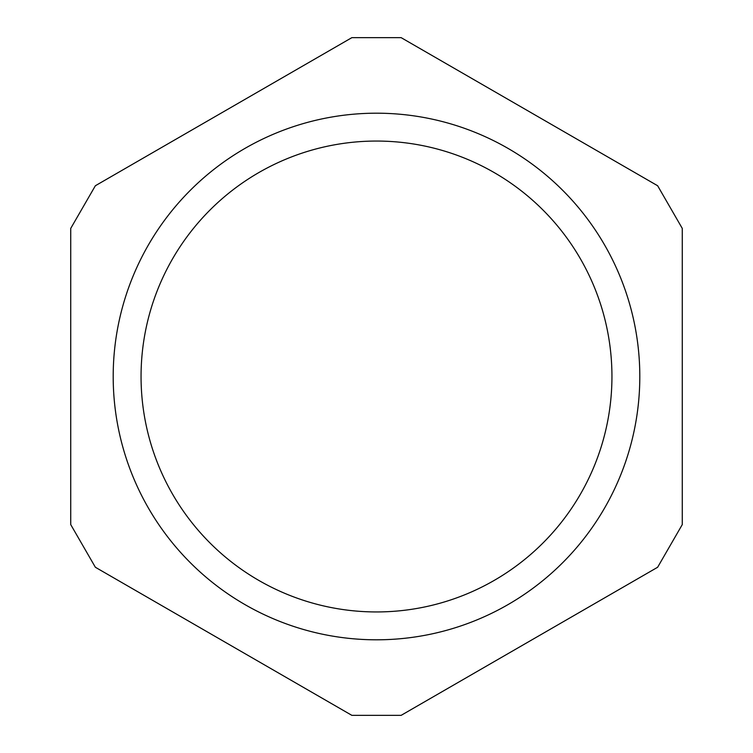 <?xml version="1.0" encoding="UTF-8"?>
<svg xmlns="http://www.w3.org/2000/svg" width="753" height="753" viewBox="0 0 753 753"><rect width="100%" height="100%" fill="white"/><g stroke="black" fill="none" stroke-linecap="round" stroke-linejoin="round"><path stroke-width="1.13" d="M113.195 376.5A263.305 263.305 0 0 0 376.5 639.805A263.305 263.305 0 0 0 639.805 376.5A263.305 263.305 0 0 0 376.5 113.195A263.305 263.305 0 0 0 113.195 376.5M141.056 376.5A235.444 235.444 0 0 0 376.5 611.944A235.444 235.444 0 0 0 611.944 376.5A235.444 235.444 0 0 0 376.5 141.056A235.444 235.444 0 0 0 141.056 376.5M682.274 524.587L657.633 567.263L401.133 715.35L351.867 715.35L95.367 567.263L70.726 524.587L70.726 228.413L95.367 185.737L351.867 37.65L401.133 37.65L657.633 185.737L682.274 228.413L682.274 524.587"/></g></svg>
